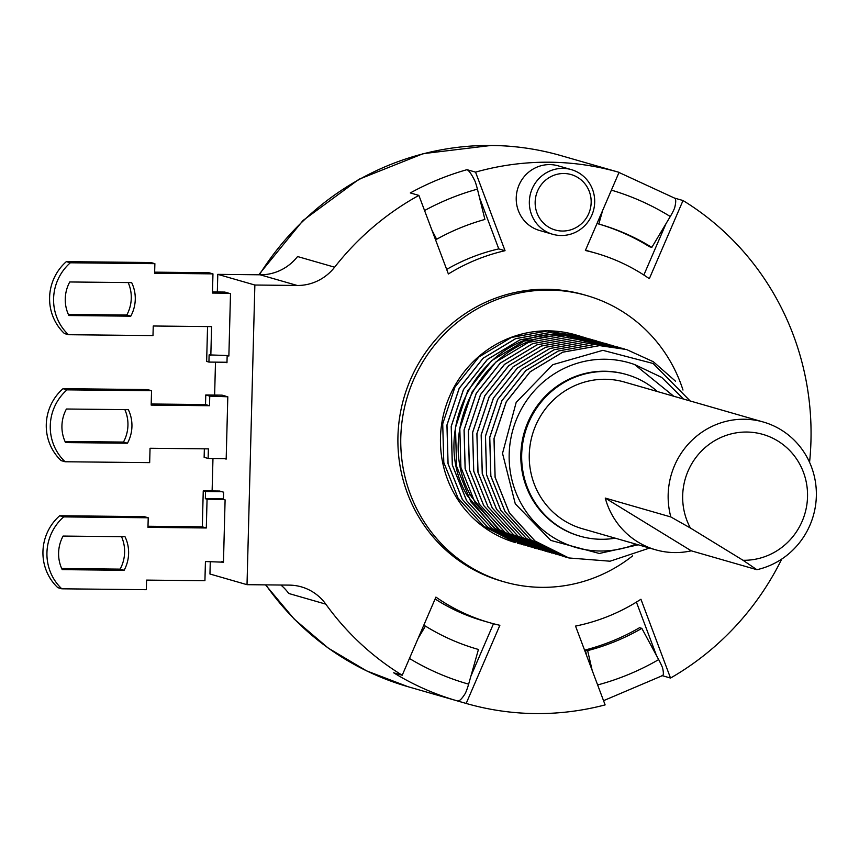 <?xml version="1.0" encoding="UTF-8"?>
<svg xmlns="http://www.w3.org/2000/svg" width="859" height="859" viewBox="0 0 859 859"><rect width="100%" height="100%" fill="white"/><g stroke="black" fill="none" stroke-linecap="round" stroke-linejoin="round"><path stroke-width="1.29" d="M223.394 499.38L207.062 499.208L206.31 527.974L147.973 527.362L148.22 517.773L63.684 516.893A48.061 46.569 106.1 0 0 61.805 588.812L146.341 589.693L146.588 580.104L204.925 580.716L205.43 561.539L223.469 562.194L225.101 499.874L223.394 499.38L223.587 492.186L219.593 491.037L203.25 490.865L202.316 526.825L147.995 526.256M148.22 517.773L144.226 516.624L59.69 515.744A48.061 46.569 106.1 0 0 57.811 587.663L61.805 588.812M121.527 536.682A36.046 34.929 -73.9 0 1 120.131 569.13L61.698 568.518M781.733 559.08A276.34 267.772 -73.9 0 1 670.525 678.052L640.932 599.238A192.233 186.274 106.1 0 1 575.541 626.082L605.123 704.895A276.34 267.772 -73.9 0 1 466.201 703.457A276.34 267.772 -73.9 0 1 466.169 703.446L457.622 700.987A276.34 267.772 -73.9 0 1 393.658 672.79L402.216 675.249A276.34 267.772 -73.9 0 1 325.808 604.145A48.061 46.569 -73.9 0 0 301.391 586.88A48.061 46.569 -73.9 0 0 289.354 585.119L247.016 584.678L209.95 574.005L210.272 561.582M212.119 490.961L212.968 458.502M214.632 395.076L215.491 362.144M217.327 291.996L217.789 274.354L260.127 274.794A48.061 46.569 106.1 0 0 297.558 256.54L334.623 267.203A276.34 267.772 -73.9 0 1 418.881 195.401L410.323 192.942A276.34 267.772 -73.9 0 1 466.995 169.674L475.553 172.133A276.34 267.772 -73.9 0 1 619.049 172.337A276.34 267.772 -73.9 0 1 619.071 172.337L585.376 250.495A192.233 186.274 106.1 0 1 595.792 253.158A192.233 186.274 106.1 0 1 649.329 278.692L683.023 200.534A276.34 267.772 -73.9 0 1 809.565 462.346M247.016 584.678L254.865 285.027L217.789 274.354M224.457 458.62L226.175 459.114L227.807 396.794L209.757 396.128L209.51 405.716L151.173 405.104L151.549 390.727L67.013 389.846A48.061 46.569 106.1 0 0 65.123 461.755L149.67 462.636L150.046 448.258L208.383 448.87L208.125 458.459L226.185 458.642M209.757 396.128L205.763 394.979L222.105 395.151L226.089 396.3M212.484 291.942L224.8 292.071L230.502 293.714L228.87 356.034L227.163 355.54L226.969 362.734L225.262 362.24L226.98 362.262M325.808 604.145L288.731 593.472A48.061 46.569 106.1 0 0 280.882 585.033M619.028 172.326L610.513 169.878M457.622 700.987C459.425 701.277 462.024 698.689 465.406 693.224A19.22 4.746 -74.2 0 0 468.638 684.151L478.442 649.468L476.53 648.91M470.915 676.097L493.485 623.741M466.169 703.446L499.874 625.298A192.233 186.274 106.1 0 1 489.458 622.635A192.233 186.274 106.1 0 1 435.921 597.102L402.216 675.249M424.561 210.541A257.12 249.153 -73.9 0 1 477.411 189.141A19.22 4.08 74.5 0 0 475.124 181.442C471.731 174.452 469.025 170.522 466.995 169.674M446.669 269.425A192.233 186.274 -73.9 0 1 498.778 248.895L505.049 250.699L475.553 172.133M498.778 248.895L479.451 197.43M418.881 195.401L448.377 273.967A192.233 186.274 106.1 0 1 505.049 250.699M661.967 675.593C663.599 675.872 663.803 673.263 662.547 667.754A19.22 3.339 -120.1 0 0 658.67 659.594L641.845 628.359L639.558 627.704A221.074 214.224 -73.9 0 1 585.355 649.952L586.708 655.857M656.448 655.46L636.412 602.105M670.525 678.052L662.375 675.711M674.616 198.118L683.023 200.534M254.865 285.027L297.203 285.467L260.127 274.794M334.623 267.203A48.061 46.569 -73.9 0 1 297.203 285.467M682.991 390.029A148.983 144.366 106.1 0 0 586.676 295.539L583.83 294.723A148.983 144.366 106.1 0 0 546.517 289.268A148.983 144.366 106.1 0 0 399.693 417.002A148.983 144.366 106.1 0 0 501.42 581.071L504.265 581.887A148.983 144.366 106.1 0 0 541.578 587.341A148.983 144.366 106.1 0 0 632.654 555.837M571.321 169.62L558.2 165.841A33.641 32.599 106.1 0 0 516.227 197.828A33.641 32.599 106.1 0 0 539.592 230.502L552.713 234.282A33.641 32.599 106.1 0 0 594.686 202.294A33.641 32.599 106.1 0 0 571.321 169.62A33.641 32.599 106.1 0 0 529.348 201.607A33.641 32.599 106.1 0 0 552.713 234.282M431.894 230.072L436.64 239.264L435.191 238.845M477.411 189.141L484.906 219.453A225.638 218.648 -73.9 0 0 436.64 239.264M598.444 223.92A221.074 214.224 -73.9 0 1 649.533 246.737L651.82 247.392L670.278 216.522A19.22 4.585 121.8 0 0 674.583 208.114C676.13 202.123 676.097 198.773 674.465 198.075M643.853 275.02L665.993 223.684M585.484 250.237A192.233 186.274 -73.9 0 1 589.51 251.354L595.792 253.158M602.674 210.358L598.809 224.027L597.005 223.501M598.809 224.027A221.074 214.224 -73.9 0 1 599.765 224.296A221.074 214.224 -73.9 0 1 651.82 247.392M489.458 622.635L483.177 620.821A192.233 186.274 -73.9 0 1 435.116 598.97M418.172 638.258L425.441 626.093L423.637 625.577M478.442 649.468A221.074 214.224 -73.9 0 1 477.486 649.189A221.074 214.224 -73.9 0 1 425.441 626.093M586.676 295.539A148.983 144.366 106.1 0 0 549.363 290.084A148.983 144.366 106.1 0 0 402.549 417.818A148.983 144.366 106.1 0 0 504.265 581.887M548.429 332.1L548.3 330.844A108.137 104.787 106.1 0 0 441.741 423.551A108.137 104.787 106.1 0 0 515.572 542.63L483.724 526.256L458.072 498.156L443.792 462.496L442.718 423.831L454.937 387.108L478.85 357.033L511.373 337.437L548.3 330.844A108.137 104.787 -73.9 0 1 575.38 334.795L581.586 336.61M519.641 543.779L517.526 543.189M532.473 547.473L493.839 527.813L467.382 495.804C426.74 427.975 484.036 330.178 561.131 334.538L590.144 339.069M528.199 546.238L492.282 528.714L466.62 500.625L452.349 464.955L451.276 426.289L463.495 389.567L487.407 359.492L519.931 339.896L556.857 333.303L585.859 337.845M523.915 545.003L488.009 527.48L462.346 499.39L448.076 463.731L446.991 425.065L459.211 388.343L483.134 358.257L515.658 338.671L552.573 332.068L579.481 335.976M548.3 330.844L552.52 332.057L515.593 338.65L483.069 358.246L459.157 388.322L446.938 425.044L448.022 463.71L462.292 499.369L487.944 527.469L521.81 544.423M583.755 337.211L556.793 333.281L519.878 339.885L487.354 359.47L463.43 389.557L451.211 426.279L452.296 464.944L466.566 500.604L492.228 528.704L526.084 545.658M587.975 338.425L561.077 334.516L524.151 341.12L491.627 360.705L467.715 390.781L455.495 427.503L456.569 466.169L470.839 501.839L496.502 529.928L530.357 546.882M592.259 339.659L565.351 335.751C488.256 331.391 430.96 429.189 471.602 497.017L498.059 529.026L534.609 548.106L500.84 531.173L475.177 503.084L460.907 467.425L459.823 428.759L472.042 392.037L495.965 361.95L528.489 342.365L565.405 335.762L594.417 340.304M541.03 549.932L505.124 532.408L479.462 504.319L465.181 468.649L464.107 429.983L476.326 393.261L500.239 363.185L532.763 343.589L569.689 336.996L598.702 341.538M536.757 548.697L534.642 548.117M545.304 551.167L509.398 533.643L483.735 505.543L469.465 469.884L468.38 431.218L480.6 394.496L504.523 364.42L537.047 344.824L573.962 338.231L602.975 342.762M596.586 340.905L569.635 336.975L532.709 343.579L500.185 363.164L476.262 393.25L464.053 429.972L465.127 468.638L479.397 504.297L505.06 532.397L538.915 549.352M600.87 342.14L573.909 338.21L536.982 344.813L504.458 364.399L480.546 394.474L468.327 431.197L469.411 469.862L483.681 505.532L509.344 533.622L543.135 550.565M549.588 552.391L513.671 534.867L488.009 506.778L473.738 471.119L472.665 432.453L484.884 395.731L508.796 365.644L541.32 346.059L578.247 339.455L605.144 343.364L578.182 339.445L541.267 346.037L508.743 365.633L484.82 395.709L472.6 432.431L473.685 471.097L487.955 506.756L513.618 534.856L547.419 551.8M605.144 343.364L607.249 343.997M553.862 553.625L517.956 536.102L492.293 508.002L478.023 472.343L476.938 433.677L489.158 396.955L513.081 366.879L545.594 347.283L582.52 340.69L611.533 345.232M562.42 556.084L526.503 538.561L500.851 510.471L486.57 474.812L485.496 436.136L497.715 399.424L521.628 369.338L554.152 349.753L591.078 343.149L620.091 347.691M558.146 554.86L522.229 537.337L496.566 509.237L482.296 473.577L481.212 434.912L493.431 398.189L517.354 368.103L549.878 348.518L586.794 341.925L615.806 346.456M609.396 344.588L582.466 340.669L545.54 347.272L513.016 366.857L489.104 396.944L476.885 433.666L477.958 472.332L492.228 507.991L517.891 536.091L551.746 553.046M613.702 345.833L586.74 341.903L549.824 348.507L517.301 368.092L493.377 398.168L481.158 434.89L482.243 473.556L496.513 509.226L522.175 537.315L555.966 554.259M617.922 347.047L591.024 343.138L554.098 349.731L521.574 369.327L497.651 399.403L485.442 436.125L486.516 474.791L500.786 510.45L526.449 538.55L560.251 555.483M622.26 348.292L595.298 344.362L558.371 350.966L525.848 370.551L501.935 400.638L489.716 437.36L490.8 476.026L505.071 511.685L530.722 539.785L564.588 556.739L530.787 539.796L505.124 511.696L490.854 476.036L489.77 437.371L501.989 400.648L525.912 370.573L558.436 350.977L595.351 344.384L624.364 348.926M566.704 557.319L564.588 556.739M673.746 396.235L634.608 364.538L661.677 377.391L683.496 399.048M568.808 557.953L535.007 541.009L509.344 512.92L495.074 477.25L493.989 438.584L506.209 401.862L530.132 371.786L562.656 352.19L599.571 345.597L626.533 349.527L599.636 345.619L562.709 352.211L530.186 371.807L506.273 401.883L494.054 438.605L495.128 477.271L509.398 512.93L535.06 541.03L568.862 557.963L610.051 561.206L649.565 548.063M626.533 349.527L653.291 361.703L675.528 381.203M634.608 364.538A96.122 93.137 106.1 0 0 510.804 438.702A96.122 93.137 106.1 0 0 600.001 551.016A96.122 93.137 -73.9 0 0 635.853 544.112M638.248 544.799L599.303 553.475L550.78 540.408L515.282 503.825L502.526 453.359L516.173 402.409L552.82 364.667L602.878 350.332L653.119 363.497L690.185 400.97M657.425 391.543A84.107 81.498 106.1 0 0 626.63 374.556L625.771 374.309A84.107 81.498 106.1 0 0 604.704 371.228A84.107 81.498 106.1 0 0 521.832 443.33A84.107 81.498 106.1 0 0 579.256 535.952L580.104 536.199A84.107 81.498 106.1 0 0 601.171 539.28A84.107 81.498 106.1 0 0 615.227 538.174M626.63 374.556A84.107 81.498 106.1 0 0 605.563 371.475A84.107 81.498 106.1 0 0 522.68 443.577A84.107 81.498 106.1 0 0 580.104 536.199M540.204 416.647A76.29 73.928 -73.9 0 1 624.472 382.062L763.35 422.027A76.29 73.928 106.1 0 0 679.093 456.623A76.29 73.928 106.1 0 0 670.847 516.957L605.251 498.08A76.29 73.928 -73.9 0 0 655.557 549.781L582.262 528.693A76.29 73.928 -73.9 0 1 540.204 416.647M655.557 549.781A76.29 73.928 -73.9 0 0 691.28 550.823L756.876 569.7A76.29 73.928 106.1 0 0 805.42 534.073A76.29 73.928 106.1 0 0 763.35 422.027M756.876 569.7L743.035 560.283A64.275 62.288 106.1 0 0 806.891 485.807A64.275 62.288 106.1 0 0 725.211 435.728A64.275 62.288 106.1 0 0 690.4 528.017L670.847 516.957M743.035 560.283L690.4 528.017M691.28 550.823L605.251 498.08M535.157 201.983A28.83 27.939 106.1 0 0 562.409 231.039A28.83 27.939 106.1 0 0 591.164 202.574A28.83 27.939 106.1 0 0 563.912 173.507A28.83 27.939 106.1 0 0 535.157 201.983M592.184 670.428L587.642 650.607L585.355 649.952M641.845 628.359A221.074 214.224 -73.9 0 1 587.642 650.607M207.556 326.57L206.643 361.414L208.93 362.079L225.262 362.24M208.93 362.079L209.113 354.885L227.163 355.54M228.795 293.22L212.463 293.048L212.957 273.871L154.62 273.259L154.878 263.67L70.341 262.79A48.061 46.569 106.1 0 0 68.452 334.709L152.988 335.59L153.246 326.001L211.582 326.613L210.831 355.379M69.751 281.967L131.663 282.611A36.046 34.929 -73.9 0 1 130.783 316.176L68.87 315.521A36.046 34.929 -73.9 0 1 69.751 281.967M212.957 273.871L208.962 272.722L154.652 272.153M154.878 263.67L150.883 262.521L66.347 261.641A48.061 46.569 106.1 0 0 64.457 333.56L68.452 334.709M128.184 282.579A36.046 34.929 -73.9 0 1 126.788 315.028L68.355 314.415M66.347 261.641L70.341 262.79M126.788 315.028L130.783 316.176M66.422 409.013L128.335 409.668A36.046 34.929 -73.9 0 1 127.454 443.223L65.542 442.578A36.046 34.929 -73.9 0 1 66.422 409.013M204.356 448.827L204.131 457.31L208.125 458.459M205.763 394.979L205.516 404.568L151.205 403.998M151.549 390.727L147.555 389.578L63.018 388.687A48.061 46.569 106.1 0 0 61.139 460.607L65.123 461.755M124.856 409.625A36.046 34.929 -73.9 0 1 123.46 442.074L65.026 441.462M205.516 404.568L209.51 405.716M63.018 388.687L67.013 389.846M123.46 442.074L127.454 443.223M223.48 561.722L221.762 561.7M63.094 536.07L125.006 536.714A36.046 34.929 -73.9 0 1 124.125 570.279L62.213 569.635A36.046 34.929 -73.9 0 1 63.094 536.07M59.69 515.744L63.684 516.893M202.316 526.825L206.31 527.974M203.25 490.865L205.537 491.52L221.869 491.692M223.404 498.907L205.344 498.714L205.537 491.52M205.344 498.714L207.062 499.208M120.131 569.13L124.125 570.279M466.201 703.457L408.014 686.706A276.34 267.772 -73.9 0 1 265.828 584.872M259.375 274.783A276.34 267.772 -73.9 0 1 491.659 145.472A276.34 267.772 -73.9 0 1 560.873 155.586L619.049 172.337M468.638 684.151A257.12 249.153 -73.9 0 1 409.453 658.477M658.67 659.594A257.12 249.153 -73.9 0 1 597.639 684.945M611.393 190.14A257.12 249.153 -73.9 0 1 670.278 216.522M467.382 495.804L470.281 494.483M591.078 343.149L591.207 344.416M603.544 700.676L662.665 675.539M674.755 198.204L619.006 172.476M258.731 274.783L302.969 220.538L358.987 179.263L423.176 153.664L491.359 145.429C515.013 145.686 538.174 149.079 560.873 155.586M408.014 686.706L366.525 670.836L328.267 648.115L294.304 619.199L265.538 584.872"/></g></svg>

